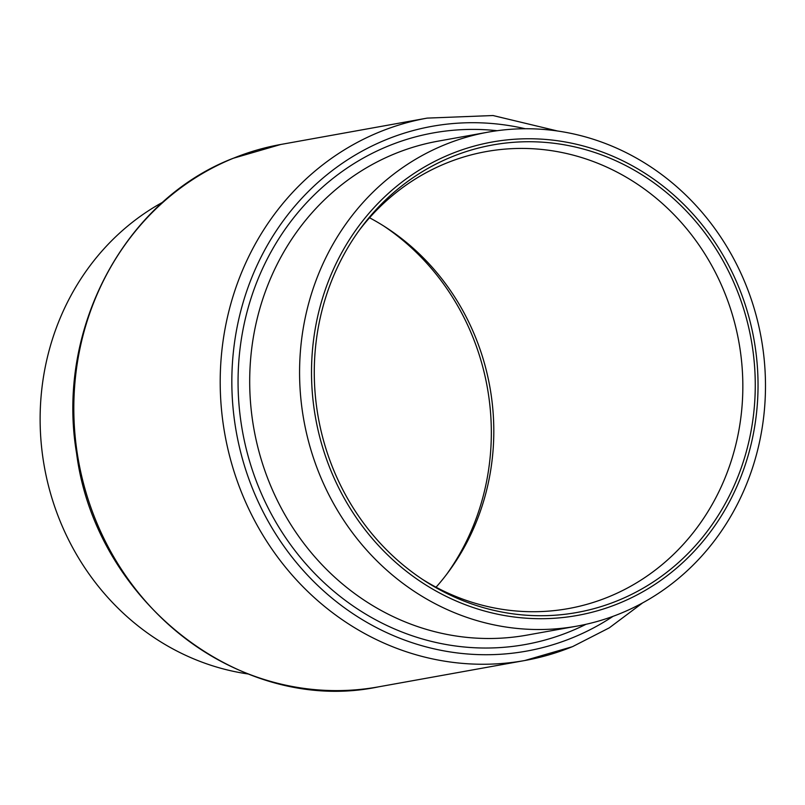<?xml version="1.0" encoding="UTF-8"?>
<svg xmlns="http://www.w3.org/2000/svg" width="805" height="805" viewBox="0 0 805 805"><rect width="100%" height="100%" fill="white"/><g stroke="black" fill="none" stroke-linecap="round" stroke-linejoin="round"><path stroke-width="1.21" d="M444.883 144.699A250.949 232.353 -100.2 0 1 488.072 132.151A250.949 232.353 -100.2 0 1 755.835 314.282A250.949 232.353 -100.2 0 1 620.182 613.571A250.949 232.353 -100.2 0 1 576.994 626.119A250.949 232.353 -100.2 0 1 309.231 443.998A250.949 232.353 -100.2 0 1 444.883 144.699M450.77 154.047A240.514 222.683 -100.2 0 1 741.636 294.449A240.514 222.683 -100.2 0 1 618.783 603.418A240.514 222.683 -100.2 0 1 327.917 463.016A240.514 222.683 -100.2 0 1 450.77 154.047M617.737 600.631A237.535 219.926 -100.2 0 1 424.396 580.636A237.535 219.926 -100.2 0 1 360.912 227.996A237.535 219.926 -100.2 0 1 451.806 156.834A237.535 219.926 -100.2 0 1 739.071 295.495A237.535 219.926 -100.2 0 1 617.737 600.631M359.161 230.391A232.162 214.955 -100.2 0 1 446.232 163.194A232.162 214.955 -100.2 0 1 486.19 151.582A232.162 214.955 -100.2 0 1 733.908 320.068A232.162 214.955 -100.2 0 1 608.409 596.958A232.162 214.955 -100.2 0 1 568.451 608.57A232.162 214.955 -100.2 0 1 421.911 579.006M369.555 217.773A232.162 214.955 -100.2 0 1 386.169 227.563A232.162 214.955 -100.2 0 1 448.214 572.244A232.162 214.955 -100.2 0 1 436.058 587.207M247.97 673.956A250.949 232.353 -100.2 0 1 44.406 467.001A250.949 232.353 -100.2 0 1 163.023 202.055M383.693 225.974A237.535 219.926 -100.2 0 1 446.453 574.589M488.072 132.151L438.192 141.137A250.949 232.353 79.8 0 0 394.993 153.675A250.949 232.353 79.8 0 0 259.351 452.974A250.949 232.353 79.8 0 0 527.114 635.095L576.994 626.119M586.01 624.298A259.894 240.635 -100.2 0 1 570.101 631.512A259.894 240.635 -100.2 0 1 255.789 479.79A259.894 240.635 -100.2 0 1 388.543 145.916A259.894 240.635 -100.2 0 1 497.168 130.722M525.273 128.75A266.606 246.843 79.8 0 0 386.199 139.647A266.606 246.843 79.8 0 0 250.023 482.145A266.606 246.843 79.8 0 0 572.446 637.781A266.606 246.843 79.8 0 0 613.038 616.338M572.244 646.737A275.551 255.125 -100.2 0 1 524.82 660.513A275.551 255.125 -100.2 0 1 230.804 460.53A275.551 255.125 -100.2 0 1 379.749 131.889A275.551 255.125 -100.2 0 1 427.183 118.114L280.794 144.467A275.551 255.125 79.8 0 0 233.37 158.243A275.551 255.125 79.8 0 0 84.414 486.884A275.551 255.125 79.8 0 0 378.43 686.866C241.691 715.524 95.493 601.929 76.576 453.245C55.636 329.929 124.151 200.354 233.118 158.313L280.794 144.467M378.43 686.866L524.82 660.513L572.496 646.667L609.264 627.86L642.591 602.925M557.644 131.024L492.982 115.528L427.183 118.114"/></g></svg>
